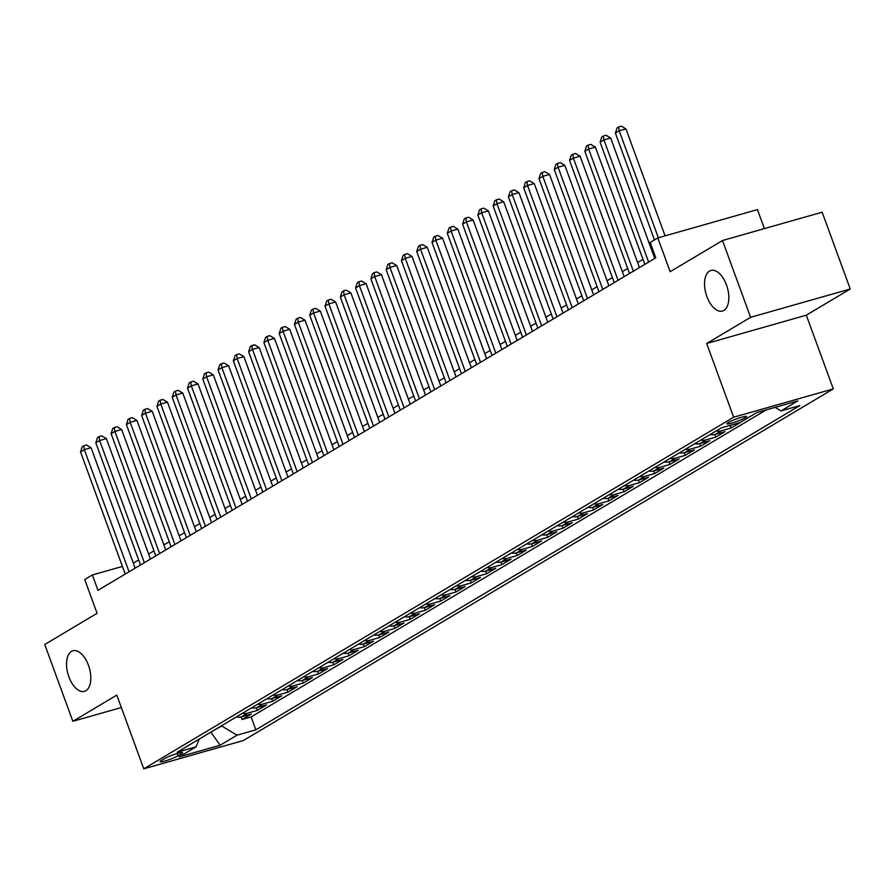 <?xml version="1.0" encoding="UTF-8"?>
<svg xmlns="http://www.w3.org/2000/svg" width="895" height="895" viewBox="0 0 895 895"><rect width="100%" height="100%" fill="white"/><g stroke="black" fill="none" stroke-linecap="round" stroke-linejoin="round"><path stroke-width="1.34" d="M706.905 296.592A21.077 11.109 74.1 0 1 710.921 270.48A21.077 11.109 74.1 0 1 726.471 284.923A21.077 11.109 74.1 0 1 722.455 311.035A21.077 11.109 74.1 0 1 706.905 296.592M68.893 676.888A21.077 11.109 74.1 0 1 72.909 650.788A21.077 11.109 74.1 0 1 88.448 665.231A21.077 11.109 74.1 0 1 84.432 691.343A21.077 11.109 74.1 0 1 68.893 676.888M728.161 422.597A10.539 1.242 159.9 0 0 726.874 423.771A10.539 1.242 159.9 0 0 734.459 422.272A10.539 1.242 159.9 0 0 745.39 417.708A10.539 1.242 159.9 0 0 746.676 416.533A10.539 1.242 159.9 0 0 739.091 418.021A10.539 1.242 159.9 0 0 728.161 422.597M764.397 228.617L757.438 209.609L657.803 237.925L650.162 242.478L655.778 257.838L97.991 590.32L92.364 574.959L84.723 579.512L97.085 613.31L44.75 644.512L72.853 721.303L121.328 707.531M850.25 288.995L822.147 212.204L722.5 240.52L750.603 317.311L706.67 343.501L733.654 417.227L833.29 388.911L806.317 315.185L850.25 288.995L750.603 317.311M733.654 417.227L143.771 768.839L243.406 740.523L833.29 388.911M236.325 716.951A13.179 11.087 59.2 0 0 241.426 716.828L251.26 714.042L242.086 719.502L241.135 716.906M242.433 713.304A13.179 11.087 59.2 0 0 247.546 713.192L257.368 710.395L256.417 707.8M257.368 710.395L266.542 704.924L256.708 707.721A13.179 11.087 59.2 0 1 251.607 707.833M266.889 698.726A13.179 11.087 59.2 0 0 271.99 698.615L281.824 695.818L272.651 701.288L271.7 698.693M282.171 689.62A13.179 11.087 59.2 0 0 287.273 689.508L297.106 686.711L287.933 692.182L286.982 689.586M297.453 680.513A13.179 11.087 59.2 0 0 302.555 680.39L312.389 677.604L303.215 683.064L302.264 680.468M312.735 671.395A13.179 11.087 59.2 0 0 317.837 671.284L327.671 668.498L318.497 673.957L317.546 671.362M328.006 662.289A13.179 11.087 59.2 0 0 333.119 662.177L342.953 659.38L333.779 664.851L332.828 662.255M343.288 653.182A13.179 11.087 59.2 0 0 348.401 653.07L358.235 650.273L349.061 655.744L348.11 653.149M358.571 644.076A13.179 11.087 59.2 0 0 363.683 643.964L373.517 641.167L364.343 646.626L363.392 644.031M373.853 634.969A13.179 11.087 59.2 0 0 378.965 634.846L388.799 632.06L379.625 637.52L378.674 634.924M389.135 625.851A13.179 11.087 59.2 0 0 394.247 625.739L404.081 622.942L394.908 628.413L393.957 625.818M404.417 616.744A13.179 11.087 59.2 0 0 409.53 616.633L419.363 613.836L410.19 619.306L409.239 616.711M419.699 607.638A13.179 11.087 59.2 0 0 424.812 607.526L434.646 604.729L425.472 610.2L424.521 607.604M434.981 598.531A13.179 11.087 59.2 0 0 440.094 598.408L449.928 595.622L440.754 601.082L439.803 598.486M450.263 589.413A13.179 11.087 59.2 0 0 455.376 589.302L465.199 586.516L456.036 591.975L455.085 589.38M465.545 580.307A13.179 11.087 59.2 0 0 470.658 580.195L480.481 577.398L471.318 582.869L470.367 580.273M480.828 571.2A13.179 11.087 59.2 0 0 485.94 571.088L495.763 568.291L486.6 573.762L485.649 571.167M496.11 562.094A13.179 11.087 59.2 0 0 501.222 561.982L511.045 559.185L501.882 564.644L500.931 562.06M511.392 552.987A13.179 11.087 59.2 0 0 516.505 552.864L526.327 550.078L517.165 555.538L516.214 552.942M526.674 543.869A13.179 11.087 59.2 0 0 531.787 543.757L541.609 540.96L532.447 546.431L531.496 543.836M541.956 534.762A13.179 11.087 59.2 0 0 547.069 534.651L556.891 531.854L547.729 537.324L546.778 534.729M557.238 525.656A13.179 11.087 59.2 0 0 562.351 525.544L572.173 522.747L563.011 528.218L562.06 525.622M572.52 516.549A13.179 11.087 59.2 0 0 577.633 516.437L587.456 513.64L578.293 519.1L577.342 516.505M587.802 507.431A13.179 11.087 59.2 0 0 592.915 507.32L602.738 504.534L593.575 509.993L592.624 507.398M603.085 498.325A13.179 11.087 59.2 0 0 608.197 498.213L618.02 495.416L608.857 500.887L607.906 498.291M618.367 489.218A13.179 11.087 59.2 0 0 623.479 489.106L633.302 486.309L624.139 491.78L623.188 489.185M633.649 480.112A13.179 11.087 59.2 0 0 638.761 480L648.584 477.203L639.422 482.662L638.471 480.078M648.931 471.005A13.179 11.087 59.2 0 0 654.044 470.882L663.866 468.096L654.704 473.556L653.753 470.96M664.213 461.887A13.179 11.087 59.2 0 0 669.326 461.775L679.148 458.99L669.986 464.449L669.035 461.854M679.495 452.781A13.179 11.087 59.2 0 0 684.608 452.669L694.43 449.872L685.268 455.342L684.317 452.747M694.777 443.674A13.179 11.087 59.2 0 0 699.89 443.562L709.713 440.765L700.55 446.236L699.599 443.64M710.059 434.567A13.179 11.087 59.2 0 0 715.172 434.455L724.995 431.658L715.832 437.118L714.881 434.522M729.459 425.561A13.179 11.087 59.2 0 0 730.454 425.338L740.277 422.552L731.114 428.011L730.163 425.416M755.19 413.546L746.352 418.804M178.016 755.816L181.372 753.814A10.214 1.208 159.9 0 0 182.614 752.673A10.214 1.208 159.9 0 0 175.275 754.127A10.214 1.208 159.9 0 0 164.68 758.557L161.313 760.56A10.214 1.208 159.9 0 0 160.071 761.701A10.214 1.208 159.9 0 0 167.41 760.247A10.214 1.208 159.9 0 0 178.016 755.816L177.176 753.534M210.918 732.088L221.714 725.968L236.985 735.198L255.836 729.839L799.873 405.558L781.022 410.917L797.825 400.893L756.89 412.528L740.087 422.552L721.236 427.911L177.199 752.192L196.05 746.833L199.227 739.057M236.985 735.198L220.17 745.222L179.235 756.857L196.05 746.833M242.086 719.502L251.115 716.94L766.288 409.854M731.114 428.011L721.28 430.808A13.179 11.087 -120.8 0 1 716.168 430.92M715.832 437.118L705.998 439.915A13.179 11.087 -120.8 0 1 700.886 440.027M700.55 446.236L690.716 449.022A13.179 11.087 -120.8 0 1 685.604 449.133M685.268 455.342L675.434 458.139A13.179 11.087 -120.8 0 1 670.321 458.251M669.986 464.449L660.152 467.246A13.179 11.087 -120.8 0 1 655.05 467.358M654.704 473.556L644.87 476.353A13.179 11.087 -120.8 0 1 639.768 476.464M639.422 482.662L629.588 485.459A13.179 11.087 -120.8 0 1 624.486 485.571M624.139 491.78L614.306 494.566A13.179 11.087 -120.8 0 1 609.204 494.689M608.857 500.887L599.024 503.684A13.179 11.087 -120.8 0 1 593.922 503.795M593.575 509.993L583.741 512.79A13.179 11.087 -120.8 0 1 578.64 512.902M578.293 519.1L568.459 521.897A13.179 11.087 -120.8 0 1 563.358 522.009M563.011 528.218L553.177 531.003A13.179 11.087 -120.8 0 1 548.076 531.115M547.729 537.324L537.895 540.11A13.179 11.087 -120.8 0 1 532.793 540.233M532.447 546.431L522.613 549.228A13.179 11.087 -120.8 0 1 517.511 549.34M517.165 555.538L507.331 558.335A13.179 11.087 -120.8 0 1 502.229 558.446M501.882 564.644L492.049 567.441A13.179 11.087 -120.8 0 1 486.947 567.553M486.6 573.762L476.767 576.548A13.179 11.087 -120.8 0 1 471.665 576.671M471.318 582.869L461.484 585.666A13.179 11.087 -120.8 0 1 456.383 585.778M456.036 591.975L446.202 594.772A13.179 11.087 -120.8 0 1 441.101 594.884M440.754 601.082L430.92 603.879A13.179 11.087 -120.8 0 1 425.819 603.991M425.472 610.2L415.638 612.985A13.179 11.087 -120.8 0 1 410.536 613.097M410.19 619.306L400.356 622.092A13.179 11.087 -120.8 0 1 395.254 622.215M394.908 628.413L385.074 631.21A13.179 11.087 -120.8 0 1 379.972 631.322M379.625 637.52L369.792 640.317A13.179 11.087 -120.8 0 1 364.69 640.428M364.343 646.626L354.509 649.423A13.179 11.087 -120.8 0 1 349.408 649.535M349.061 655.744L339.227 658.53A13.179 11.087 -120.8 0 1 334.126 658.653M333.779 664.851L323.945 667.648A13.179 11.087 -120.8 0 1 318.844 667.759M318.497 673.957L308.663 676.754A13.179 11.087 -120.8 0 1 303.562 676.866M303.215 683.064L293.381 685.861A13.179 11.087 -120.8 0 1 288.279 685.973M287.933 692.182L278.099 694.967A13.179 11.087 -120.8 0 1 272.997 695.079M272.651 701.288L262.817 704.074A13.179 11.087 -120.8 0 1 257.715 704.197M657.803 237.925L670.165 271.722L722.5 240.52M143.771 768.839L116.786 695.113L72.853 721.303M122.425 566.423L92.364 574.959M653.943 252.826L652.902 253.442M642.979 259.36L637.62 262.548M627.697 268.466L622.338 271.655M612.415 277.573L607.056 280.773M597.133 286.68L591.774 289.879M581.851 295.797L576.492 298.986M566.569 304.904L561.21 308.093M551.286 314.011L545.928 317.21M536.004 323.117L530.645 326.317M520.722 332.224L515.363 335.424M505.451 341.342L500.081 344.53M490.169 350.448L484.799 353.637M474.887 359.555L469.517 362.755M459.605 368.662L454.235 371.861M444.323 377.779L438.964 380.968M429.041 386.886L423.682 390.075M413.758 395.993L408.4 399.192M398.476 405.099L393.118 408.299M383.194 414.206L377.835 417.406M367.912 423.324L362.553 426.512M352.63 432.43L347.271 435.619M337.348 441.537L331.989 444.737M322.066 450.644L316.707 453.843M306.784 459.761L301.425 462.95M291.501 468.868L286.143 472.057M276.219 477.975L270.861 481.174M260.937 487.081L255.578 490.281M245.655 496.188L240.296 499.388M230.373 505.306L225.014 508.494M215.091 514.412L209.732 517.601M199.809 523.519L194.45 526.719M184.527 532.626L179.168 535.825M169.244 541.743L163.886 544.932M153.962 550.85L148.604 554.039M138.68 559.957L133.321 563.156M209.989 732.636L211.019 732.345L220.17 745.222M251.115 716.94L255.836 729.839M781.022 410.917L775.115 407.348M706.67 343.501L806.317 315.185M135.156 568.168L91.077 447.713L84.343 449.626L129.059 571.804M80.528 451.908L82.228 446.661L83.761 445.744L84.343 449.626L80.528 451.908L125.233 574.087M83.761 445.744L86.446 444.983L91.077 447.713M150.438 559.062L106.36 438.606L99.625 440.519L144.341 562.698M95.81 442.801L97.51 437.543L99.043 436.637L99.625 440.519L95.81 442.801L140.515 564.969M99.043 436.637L101.728 435.876L106.36 438.606M165.72 549.944L121.642 429.499L114.907 431.412L159.623 553.591M111.092 433.683L112.792 428.436L114.325 427.53L114.907 431.412L111.092 433.683L155.797 555.862M114.325 427.53L117.01 426.758L121.642 429.499M181.003 540.837L136.924 420.393L130.189 422.306L174.894 544.473M126.374 424.577L128.075 419.33L129.607 418.424L130.189 422.306L126.374 424.577L171.079 546.755M129.607 418.424L132.292 417.652L136.924 420.393M196.285 531.731L152.206 411.275L145.471 413.188L190.176 535.367M141.656 415.47L143.357 410.223L144.889 409.306L145.471 413.188L141.656 415.47L186.361 537.649M144.889 409.306L147.574 408.545L152.206 411.275M211.567 522.624L167.488 402.168L160.753 404.081L205.458 526.26M156.938 406.364L158.639 401.105L160.171 400.199L160.753 404.081L156.938 406.364L201.643 528.531M160.171 400.199L162.856 399.438L167.488 402.168M226.849 513.517L182.77 393.062L176.035 394.975L220.741 517.153M172.22 397.257L173.921 391.999L175.454 391.093L176.035 394.975L172.22 397.257L216.926 519.424M175.454 391.093L178.139 390.321L182.77 393.062M242.131 504.4L198.052 383.955L191.317 385.868L236.023 508.036M187.502 388.139L189.203 382.892L190.724 381.986L191.317 385.868L187.502 388.139L232.208 510.318M190.724 381.986L193.421 381.214L198.052 383.955M257.413 495.293L213.334 374.848L206.6 376.761L251.305 498.929M202.785 379.032L204.485 373.786L206.007 372.868L206.6 376.761L202.785 379.032L247.49 501.211M206.007 372.868L208.703 372.107L213.334 374.848M272.695 486.186L228.617 365.731L221.882 367.644L266.587 489.822M218.056 369.926L219.767 364.679L221.289 363.762L221.882 367.644L218.056 369.926L262.772 492.105M221.289 363.762L223.985 363.001L228.617 365.731M287.977 477.08L243.899 356.624L237.164 358.537L281.869 480.716M233.338 360.819L235.049 355.561L236.571 354.655L237.164 358.537L233.338 360.819L278.054 482.987M236.571 354.655L239.267 353.894L243.899 356.624M303.26 467.962L259.181 347.517L252.446 349.43L297.151 471.609M248.62 351.713L250.331 346.454L251.853 345.548L252.446 349.43L248.62 351.713L293.336 473.88M251.853 345.548L254.549 344.776L259.181 347.517M318.542 458.855L274.463 338.411L267.728 340.324L312.433 462.491M263.902 342.595L265.614 337.348L267.135 336.442L267.728 340.324L263.902 342.595L308.618 464.773M267.135 336.442L269.831 335.67L274.463 338.411M333.824 449.749L289.745 329.293L283.01 331.217L327.715 453.385M279.184 333.488L280.896 328.241L282.417 327.324L283.01 331.217L279.184 333.488L323.9 455.667M282.417 327.324L285.113 326.563L289.745 329.293M349.106 440.642L305.027 320.186L298.292 322.099L342.998 444.278M294.466 324.382L296.178 319.135L297.699 318.217L298.292 322.099L294.466 324.382L339.183 446.549M297.699 318.217L300.396 317.456L305.027 320.186M364.388 431.535L320.309 311.08L313.574 312.993L358.28 435.171M309.748 315.275L311.46 310.017L312.981 309.111L313.574 312.993L309.748 315.275L354.465 437.442M312.981 309.111L315.678 308.339L320.309 311.08M379.67 422.418L335.591 301.973L328.857 303.886L373.562 426.065M325.03 306.157L326.742 300.91L328.264 300.004L328.857 303.886L325.03 306.157L369.747 428.336M328.264 300.004L330.96 299.232L335.591 301.973M394.952 413.311L350.874 292.866L344.139 294.779L388.844 416.947M340.313 297.05L342.024 291.804L343.546 290.886L344.139 294.779L340.313 297.05L385.029 419.229M343.546 290.886L346.242 290.125L350.874 292.866M410.234 404.204L366.156 283.749L359.421 285.662L404.126 407.84M355.595 287.944L357.306 282.697L358.828 281.78L359.421 285.662L355.595 287.944L400.311 410.123M358.828 281.78L361.524 281.019L366.156 283.749M425.517 395.098L381.438 274.642L374.703 276.555L419.408 398.734M370.877 278.837L372.589 273.579L374.11 272.673L374.703 276.555L370.877 278.837L415.593 401.005M374.11 272.673L376.806 271.912L381.438 274.642M440.799 385.991L396.72 265.535L389.985 267.448L434.69 389.627M386.159 269.731L387.871 264.472L389.392 263.566L389.985 267.448L386.159 269.731L430.875 391.898M389.392 263.566L392.088 262.794L396.72 265.535M456.081 376.873L412.002 256.429L405.267 258.342L449.972 380.509M401.441 260.613L403.153 255.366L404.674 254.46L405.267 258.342L401.441 260.613L446.157 382.791M404.674 254.46L407.37 253.688L412.002 256.429M471.363 367.767L427.284 247.322L420.549 249.235L465.255 371.403M416.723 251.506L418.435 246.259L419.956 245.342L420.549 249.235L416.723 251.506L461.44 373.685M419.956 245.342L422.653 244.581L427.284 247.322M486.645 358.66L442.566 238.204L435.831 240.117L480.537 362.296M432.005 242.4L433.717 237.153L435.238 236.235L435.831 240.117L432.005 242.4L476.722 364.578M435.238 236.235L437.935 235.474L442.566 238.204M501.927 349.553L457.848 229.098L451.114 231.011L495.819 353.189M447.287 233.293L448.999 228.035L450.521 227.129L451.114 231.011L447.287 233.293L492.004 355.46M450.521 227.129L453.217 226.357L457.848 229.098M517.209 340.436L473.131 219.991L466.396 221.904L511.101 344.083M462.57 224.175L464.281 218.928L465.803 218.022L466.396 221.904L462.57 224.175L507.286 346.354M465.803 218.022L468.499 217.25L473.131 219.991M532.48 331.329L488.401 210.884L481.678 212.797L526.383 334.965M477.852 215.069L479.563 209.822L481.085 208.904L481.678 212.797L477.852 215.069L522.568 337.247M481.085 208.904L483.781 208.143L488.401 210.884M547.762 322.222L503.684 201.767L496.96 203.68L541.665 325.858M493.134 205.962L494.845 200.715L496.367 199.798L496.96 203.68L493.134 205.962L537.85 328.141M496.367 199.798L499.063 199.037L503.684 201.767M563.044 313.116L518.966 192.66L512.242 194.573L556.947 316.752M508.416 196.855L510.128 191.597L511.649 190.691L512.242 194.573L508.416 196.855L553.132 319.023M511.649 190.691L514.345 189.93L518.966 192.66M578.327 304.009L534.248 183.553L527.524 185.466L572.229 307.645M523.698 187.749L525.41 182.49L526.931 181.584L527.524 185.466L523.698 187.749L568.414 309.916M526.931 181.584L529.627 180.812L534.248 183.553M593.609 294.891L549.53 174.447L542.806 176.36L587.512 298.527M538.98 178.631L540.681 173.384L542.213 172.478L542.806 176.36L538.98 178.631L583.697 300.809M542.213 172.478L544.91 171.706L549.53 174.447M608.891 285.785L564.812 165.34L558.088 167.253L602.794 289.421M554.262 169.524L555.963 164.277L557.495 163.36L558.088 167.253L554.262 169.524L598.968 291.703M557.495 163.36L560.192 162.599L564.812 165.34M624.173 276.678L580.094 156.222L573.371 158.135L618.076 280.314M569.544 160.418L571.245 155.171L572.778 154.253L573.371 158.135L569.544 160.418L614.25 282.596M572.778 154.253L575.474 153.492L580.094 156.222M639.455 267.571L595.376 147.116L588.653 149.029L633.358 271.207M584.827 151.311L586.527 146.053L588.06 145.147L588.653 149.029L584.827 151.311L629.532 273.478M588.06 145.147L590.756 144.386L595.376 147.116M654.737 258.454L610.659 138.009L603.935 139.922L648.64 262.101M600.109 142.193L601.809 136.946L603.342 136.04L603.935 139.922L600.109 142.193L644.814 264.372M603.342 136.04L606.038 135.268L610.659 138.009M665.086 235.855L625.941 128.902L619.217 130.815L658.351 237.768M615.391 133.086L617.091 127.84L618.624 126.922L619.217 130.815L615.391 133.086L654.48 239.905M618.624 126.922L621.32 126.161L625.941 128.902M247.546 713.192L241.426 716.828M721.28 430.808L715.172 434.455M705.998 439.915L699.89 443.562M690.716 449.022L684.608 452.669M675.434 458.139L669.326 461.775M660.152 467.246L654.044 470.882M644.87 476.353L638.761 480M629.588 485.459L623.479 489.106M614.306 494.566L608.197 498.213M599.024 503.684L592.915 507.32M583.741 512.79L577.633 516.437M568.459 521.897L562.351 525.544M553.177 531.003L547.069 534.651M537.895 540.11L531.787 543.757M522.613 549.228L516.505 552.864M507.331 558.335L501.222 561.982M492.049 567.441L485.94 571.088M476.767 576.548L470.658 580.195M461.484 585.666L455.376 589.302M446.202 594.772L440.094 598.408M430.92 603.879L424.812 607.526M415.638 612.985L409.53 616.633M400.356 622.092L394.247 625.739M385.074 631.21L378.965 634.846M369.792 640.317L363.683 643.964M354.509 649.423L348.401 653.07M339.227 658.53L333.119 662.177M323.945 667.648L317.837 671.284M308.663 676.754L302.555 680.39M293.381 685.861L287.273 689.508M278.099 694.967L271.99 698.615M262.817 704.074L256.708 707.721M180.935 752.606L181.372 753.814"/></g></svg>
